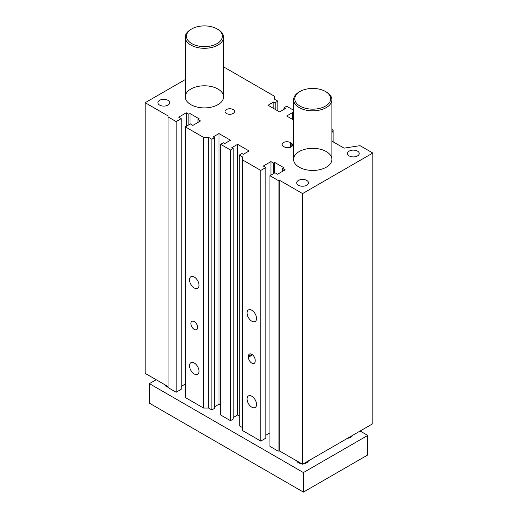 <?xml version="1.0" encoding="UTF-8"?>
<svg xmlns="http://www.w3.org/2000/svg" width="518" height="518" viewBox="0 0 518 518"><rect width="100%" height="100%" fill="white"/><g stroke="black" fill="none" stroke-linecap="round" stroke-linejoin="round"><path stroke-width="0.78" d="M277.868 110.917L277.868 101.146L274.657 99.288L274.657 96.361L274.657 99.288M277.868 101.146L275.162 102.706L273.808 101.929L268.052 105.251L279.565 111.894L285.321 108.573L283.961 107.789L286.674 106.229L293.589 110.217M275.162 109.356L275.162 102.706M331.883 129.396L333.106 130.102L331.883 132.737M333.106 141.828L333.106 130.102M223.569 66.861L274.657 96.361M203.574 137.399L208.65 137.399L211.862 139.251L211.862 409.926L208.65 408.067L203.574 408.067L203.574 137.399L185.295 126.845L190.371 123.912L192.91 125.382L200.524 120.979L197.986 119.516L199.171 118.829L190.035 113.559L188.85 114.238L186.312 112.775L178.691 117.172L181.229 118.635L176.152 121.568L168.033 116.88L168.033 115.902L145.182 102.706L185.269 79.565M242.502 427.609L239.284 425.751L239.284 155.083L241.99 153.522L243.343 154.299L249.1 150.978L237.594 144.334L231.837 147.656L233.191 148.439L230.484 150L220.668 144.334L223.375 142.774L224.728 143.551L230.484 140.229L218.972 133.586L213.222 136.907L214.575 137.691L211.862 139.251M239.284 155.083L242.502 156.941L242.502 430.542L260.774 441.096L260.774 170.422L242.502 159.874M331.883 141.123L344.043 148.148L360.062 145.668L372.818 153.03L302.583 193.583L279.733 180.394L278.043 180.394L269.917 175.699L274.993 172.772L277.531 174.236L285.146 169.839L282.608 168.376L283.793 167.69L274.657 162.412L273.472 163.099L270.933 161.629L263.319 166.025L265.857 167.495L260.774 170.422M293.589 113.345L292.424 112.678L286.674 116L293.589 119.995M299.197 167.197A19.147 11.053 180 0 1 293.589 159.382A19.147 11.053 180 0 1 312.736 148.329A19.147 11.053 180 0 1 331.883 159.382A19.147 11.053 180 0 1 320.059 169.6A19.147 11.053 180 0 1 299.197 167.197M190.877 104.662A19.147 11.053 180 0 1 185.269 96.847A19.147 11.053 180 0 1 204.422 85.794A19.147 11.053 180 0 1 223.569 96.847A19.147 11.053 180 0 1 211.745 107.058A19.147 11.053 180 0 1 190.877 104.662M349.19 155.924A5.886 3.399 180 0 1 347.468 153.522A5.886 3.399 180 0 1 353.354 150.123A5.886 3.399 180 0 1 359.239 153.522A5.886 3.399 180 0 1 355.607 156.656A5.886 3.399 180 0 1 349.19 155.924M298.42 185.237A5.886 3.399 180 0 1 296.697 182.835A5.886 3.399 180 0 1 302.583 179.435A5.886 3.399 180 0 1 308.463 182.835A5.886 3.399 180 0 1 304.83 185.975A5.886 3.399 180 0 1 298.42 185.237M159.641 105.115A5.886 3.399 180 0 1 157.912 102.706A5.886 3.399 180 0 1 163.798 99.314A5.886 3.399 180 0 1 169.684 102.713A5.886 3.399 180 0 1 166.051 105.847A5.886 3.399 180 0 1 159.641 105.115M226.418 113.455A4.785 2.765 180 0 1 225.019 111.506A4.785 2.765 180 0 1 229.804 108.741A4.785 2.765 180 0 1 234.589 111.506A4.785 2.765 180 0 1 231.637 114.057A4.785 2.765 180 0 1 226.418 113.455M284.388 146.924L283.54 146.439A4.785 2.765 180 0 1 282.142 144.483A4.785 2.765 180 0 1 285.094 141.926A4.785 2.765 180 0 1 290.313 142.528L291.155 143.013A4.785 2.765 180 0 1 292.56 144.969A4.785 2.765 180 0 1 289.601 147.526A4.785 2.765 180 0 1 284.388 146.924M208.65 408.067L208.65 137.399M203.574 408.067L185.295 397.513L185.295 126.845M194.263 373.964A6.702 3.872 60 0 1 189.886 368.058A6.702 3.872 60 0 1 190.915 362.691A6.702 3.872 60 0 1 197.617 366.556A6.702 3.872 60 0 1 197.617 374.294A6.702 3.872 60 0 1 194.263 373.964M194.263 287.976A6.702 3.872 60 0 1 189.886 282.07A6.702 3.872 60 0 1 190.915 276.703A6.702 3.872 60 0 1 197.617 280.568A6.702 3.872 60 0 1 197.617 288.306A6.702 3.872 60 0 1 194.263 287.976M194.263 329.409A4.785 2.765 60 0 1 191.136 325.187A4.785 2.765 60 0 1 191.867 321.354A4.785 2.765 60 0 1 196.659 324.113A4.785 2.765 60 0 1 196.659 329.642A4.785 2.765 60 0 1 194.263 329.409M211.862 409.926L214.575 408.359L214.575 137.691M251.806 321.199A6.702 3.872 60 0 1 247.429 315.294A6.702 3.872 60 0 1 248.459 309.919A6.702 3.872 60 0 1 255.16 313.791A6.702 3.872 60 0 1 255.16 321.529A6.702 3.872 60 0 1 251.806 321.199M251.806 407.187A6.702 3.872 60 0 1 247.429 401.282A6.702 3.872 60 0 1 248.459 395.914A6.702 3.872 60 0 1 255.16 399.779A6.702 3.872 60 0 1 255.16 407.517A6.702 3.872 60 0 1 251.806 407.187M248.42 357.252L248.42 356.28A4.785 2.765 60 0 1 249.411 354.085A4.785 2.765 60 0 1 253.101 355.367A4.785 2.765 60 0 1 255.193 360.185L255.193 361.163A4.785 2.765 60 0 1 254.202 363.358A4.785 2.765 60 0 1 250.511 362.069A4.785 2.765 60 0 1 248.42 357.252L252.564 354.862M253.878 356.332A4.785 2.765 -120 0 0 254.817 358.178M288.384 147.714A4.785 2.765 0 0 0 286.318 147.604M269.917 175.699L269.917 446.367L278.043 451.061L278.043 180.394M278.043 451.061L279.733 451.061L279.733 180.394M282.608 171.303L282.608 168.376M274.657 172.967L274.657 162.412M273.472 173.647L273.472 163.099M270.933 175.116L270.933 161.629M265.857 435.23L269.917 432.886M260.774 441.096L265.857 438.163L265.857 167.495M233.191 417.547L237.594 415.002L237.594 144.334M237.594 415.002L239.284 415.98M220.668 144.334L220.668 415.002L230.484 420.674L233.191 419.107L233.191 148.439M230.484 420.674L230.484 150M214.575 406.798L218.972 404.254L218.972 133.586M218.972 404.254L220.668 405.231M197.986 122.449L197.986 119.516M190.035 124.106L190.035 113.559M188.85 124.793L188.85 114.238M186.312 126.256L186.312 112.775M181.229 386.376L185.295 384.032M168.033 116.88L168.033 387.548L176.152 392.236L181.229 389.303L181.229 118.635M176.152 392.236L176.152 121.568M168.033 386.57L145.182 373.381L145.182 102.706M273.808 108.573L273.808 101.929M283.961 109.356L283.961 107.789M292.424 119.321L292.424 112.678M279.733 451.061L302.583 464.251L372.818 423.698L372.818 153.03M302.583 464.251L302.583 193.583M325.427 106.132A17.949 10.366 180 0 1 300.045 106.132A17.949 10.366 180 0 1 300.045 91.472A17.949 10.366 180 0 1 325.427 91.472A17.949 10.366 180 0 1 325.427 106.132M300.045 91.472L299.197 91.958A19.147 11.053 -0 0 0 293.589 99.78A19.147 11.053 -0 0 0 305.406 109.991A19.147 11.053 -0 0 0 326.275 107.595A19.147 11.053 -0 0 0 331.883 99.78A19.147 11.053 -0 0 0 326.275 91.958L325.427 91.472M217.113 43.59A17.949 10.366 180 0 1 191.725 43.59A17.949 10.366 180 0 1 191.725 28.937A17.949 10.366 180 0 1 217.113 28.937A17.949 10.366 180 0 1 217.113 43.59M191.725 28.937L190.877 29.422A19.147 11.053 -0 0 0 185.269 37.244A19.147 11.053 -0 0 0 197.093 47.455A19.147 11.053 -0 0 0 217.955 45.06A19.147 11.053 -0 0 0 223.569 37.244A19.147 11.053 -0 0 0 217.955 29.422L217.113 28.937M308.385 460.897A5.886 3.399 180 0 1 306.74 462.742A5.886 3.399 180 0 1 303.548 463.694M301.618 463.694A5.886 3.399 180 0 1 296.775 460.897M352.389 435.496A5.886 3.399 180 0 1 350.744 437.341A5.886 3.399 180 0 1 347.552 438.286M168.033 387.192A5.886 3.399 180 0 1 164.763 384.686M303.425 472.558L149.411 383.637L149.411 403.179L303.425 492.1L367.741 454.966L367.741 435.424L303.425 472.558L303.425 492.1M149.411 383.637L156.183 379.733M360.127 431.028L367.741 435.424M248.42 356.28L251.806 354.325M290.313 142.528L290.313 147.313M291.155 143.013L291.155 146.924M331.883 159.382L331.883 99.78M293.589 159.382L293.589 99.78M223.569 96.847L223.569 37.244M185.269 96.847L185.269 37.244"/></g></svg>
